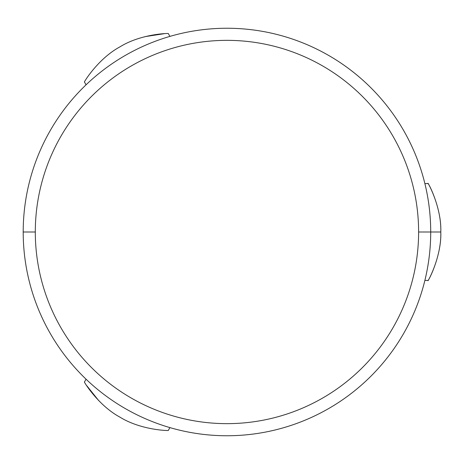 <?xml version="1.0" encoding="UTF-8"?>
<svg xmlns="http://www.w3.org/2000/svg" width="464" height="464" viewBox="0 0 464 464"><rect width="100%" height="100%" fill="white"/><g stroke="black" fill="none" stroke-linecap="round" stroke-linejoin="round"><path stroke-width="0.7" d="M168.299 430.43C169.667 430.789 141.445 430.47 119.932 417.136C97.91 405.287 83.491 381.112 84.436 382.011L86.066 379.198L84.436 382.011C83.491 381.112 97.91 405.287 119.932 417.136C141.445 430.47 169.667 430.789 168.299 430.43L169.928 427.611L168.299 430.43M98.728 400.641L86.606 385.497L98.728 400.641M84.436 81.989C83.445 82.992 97.834 58.708 120.135 46.748C141.41 33.599 169.551 33.199 168.299 33.57L169.928 36.389L168.299 33.57C169.551 33.199 141.41 33.599 120.135 46.748C97.834 58.708 83.445 82.992 84.436 81.989L86.066 84.802L84.436 81.989M145.023 36.633L164.198 33.704L145.023 36.633M430.714 232A203.754 203.754 0 0 0 226.954 28.246A203.754 203.754 0 0 0 23.2 232A203.754 203.754 0 0 0 226.954 435.754A203.754 203.754 0 0 0 430.714 232A203.754 203.754 0 0 1 226.954 435.754A203.754 203.754 0 0 1 23.2 232L35.305 232A191.649 191.649 0 0 0 226.954 423.649A191.649 191.649 0 0 0 418.609 232L430.714 232L418.609 232A191.649 191.649 0 0 0 226.954 40.351A191.649 191.649 0 0 0 35.305 232L23.2 232A203.754 203.754 0 0 1 226.954 28.246A203.754 203.754 0 0 1 430.714 232L440.8 232C441.699 209.299 429.345 184.684 428.26 183.819C425.888 179.11 441.664 205.32 440.8 232L430.714 232M35.305 232A191.649 191.649 0 0 0 226.954 423.649A191.649 191.649 0 0 0 418.609 232A191.649 191.649 0 0 0 226.954 40.351A191.649 191.649 0 0 0 35.305 232M440.8 232C441.699 254.695 429.345 279.316 428.26 280.181C425.888 284.89 441.664 258.668 440.8 232M428.133 183.582L424.879 183.582M428.133 280.418L424.879 280.418"/></g></svg>

